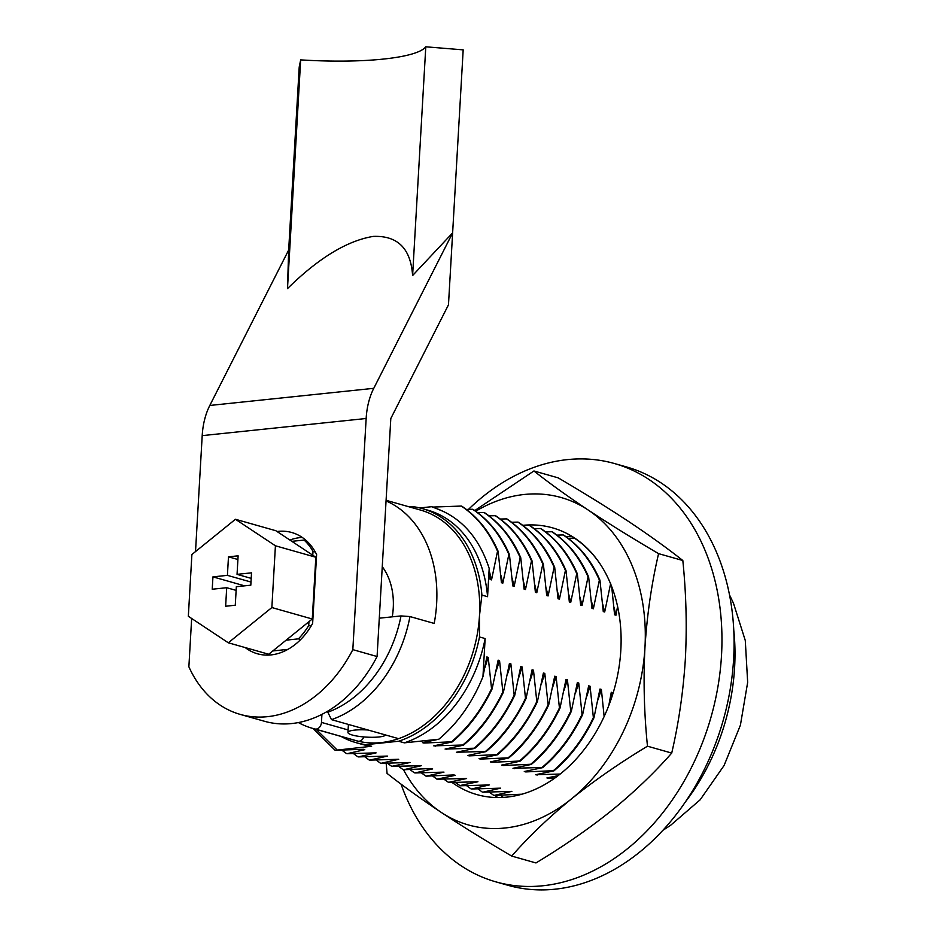 <?xml version="1.0" encoding="UTF-8"?>
<svg xmlns="http://www.w3.org/2000/svg" width="936" height="936" viewBox="0 0 936 936"><rect width="100%" height="100%" fill="white"/><g stroke="black" fill="none" stroke-linecap="round" stroke-linejoin="round"><path stroke-width="1.4" d="M321.925 714.355L321.469 722.405A6.306 4.703 105.8 0 1 316.286 729.085A6.306 4.703 105.8 0 1 315.069 729.004A119.726 89.259 105.8 0 1 312.367 728.302L355.2 740.446A119.726 89.259 -74.2 0 0 357.903 741.148A6.306 4.703 -74.2 0 0 359.12 741.23A6.306 4.703 -74.2 0 0 363.8 736.924M521.879 794.208L494.126 795.401L511.863 791.365L482.812 792.195L500.549 788.159L471.498 788.99L489.235 784.953L460.184 785.784L455.142 782.356M470.913 788.826L466.456 785.561M482.239 792.032L477.769 788.767M493.553 795.237L489.083 791.973M494.559 795.389A138.633 103.346 -74.2 0 0 497.917 797.554M522.779 525.342A138.633 103.346 105.8 0 1 552.556 527.857A138.633 103.346 105.8 0 1 574.996 538.294A138.633 103.346 105.8 0 1 599.239 562.676L599.859 563.577A138.633 103.346 105.8 0 1 608.072 707.382A138.633 103.346 105.8 0 1 506.914 797.109A138.633 103.346 105.8 0 1 476.927 794.605A138.633 103.346 105.8 0 1 452.053 782.461M468.48 509.383A217.409 162.068 105.8 0 1 567.438 459.611A217.409 162.068 105.8 0 1 614.461 463.531L626.582 466.959A217.409 162.068 105.8 0 1 730.127 689.68A217.409 162.068 105.8 0 1 554.99 889.2A217.409 162.068 105.8 0 1 507.967 885.292L495.846 881.852A217.409 162.068 105.8 0 1 401.064 784.134M614.461 463.531A217.409 162.068 105.8 0 1 718.006 686.24A217.409 162.068 105.8 0 1 542.868 885.76A217.409 162.068 105.8 0 1 495.846 881.852M685.047 802.386A189.049 140.927 -74.2 0 0 734.608 667.427A189.049 140.927 -74.2 0 0 733.801 630.466M662.828 830.337L670.468 825.423L700.128 799.835L724.101 765.472L740.399 725.201L747.665 682.356L745.29 640.54L733.473 603.217L729.553 595.015M475.745 511.196A170.141 126.84 105.8 0 1 588.171 510.015A170.141 126.84 105.8 0 1 644.951 647.618A170.141 126.84 105.8 0 1 571.522 798.841A170.141 126.84 105.8 0 1 441.312 812.448A170.141 126.84 105.8 0 1 403.451 769.696M533.929 470.972L558.172 477.851C583.818 492.886 607.288 507.429 628.582 521.469C649.479 535.404 667.555 548.414 682.824 560.512C686.193 593.588 687.036 626.441 685.351 659.084C683.28 691.61 678.74 722.931 671.72 753.07C654.638 772.574 634.702 791.645 611.922 810.295C588.756 828.84 563.437 846.39 535.965 862.945L511.723 856.077C528.817 836.562 548.742 817.491 571.522 798.841C594.688 780.308 620.006 762.758 647.478 746.191C644.108 713.115 643.266 680.261 644.951 647.618C647.022 615.092 651.561 583.771 658.581 553.644C632.923 538.598 609.465 524.055 588.171 510.015C567.274 496.08 549.198 483.07 533.929 470.972L474.809 510.541M386.159 763.144L387.071 773.405C402.34 785.503 420.416 798.513 441.312 812.448C462.606 826.488 486.076 841.031 511.723 856.077M671.72 753.07L647.478 746.191M658.581 553.644L682.824 560.512M571.978 536.363A138.633 103.346 -74.2 0 0 565.847 536.562M327.881 711.067L327.822 712.202A113.431 84.556 -74.2 0 0 401.017 615.923L379.291 618.193M312.367 728.302A119.726 89.259 105.8 0 1 298.373 722.557M382.251 566.678A63.016 46.975 105.8 0 1 392.266 616.836M327.822 712.202L331.496 719.644L398.572 738.656A119.726 89.259 105.8 0 1 381.092 742.599A119.726 89.259 105.8 0 1 357.903 741.148L315.069 729.004M331.496 719.644A119.726 89.259 -74.2 0 0 409.956 616.555L401.017 615.923M386.053 500.912A119.726 89.259 105.8 0 1 434.199 623.434L409.956 616.555M419.796 507.944L431.613 506.715L438.224 509.231C462.466 518.883 479.454 538.621 489.189 568.433L487.562 596.688L481.9 595.085L479.478 615.677A119.726 89.259 105.8 0 1 398.572 738.656M404.305 742.845A121.621 90.663 -74.2 0 0 485.14 638.563L482.953 676.646C472.61 702.339 457.903 723.2 438.82 739.229L404.305 742.845L398.654 741.242A121.621 90.663 -74.2 0 0 479.489 636.96L479.478 615.677A119.726 89.259 -74.2 0 0 420.521 510.061L386.088 500.304M481.9 595.085A121.621 90.663 -74.2 0 0 422.241 508.587A121.621 90.663 -74.2 0 0 412.179 506.54L408.798 506.739M487.562 596.688A121.621 90.663 -74.2 0 0 427.904 510.19L422.241 508.587M444.307 511.863L432.888 507.066L461.296 506.06C476.635 516.251 488.721 531.297 497.542 551.187L491.529 579.899L490.125 579.501L489.189 568.433M491.529 579.899L489.505 571.826M432.888 507.066L431.613 506.715M497.542 551.187L498.127 551.351C489.832 532.069 477.746 517.023 461.869 506.224L461.296 506.06M466.385 509.441L472.61 509.266C487.948 519.457 500.035 534.503 508.856 554.393L502.843 583.105L501.439 582.707L498.127 551.351M502.843 583.105L500.818 575.043M508.856 554.393L509.441 554.557C501.146 535.275 489.06 520.229 473.183 509.43L472.61 509.266M477.699 512.647L483.924 512.472C499.262 522.662 511.349 537.709 520.17 557.599L514.156 586.31L512.752 585.913L509.441 554.557M514.156 586.31L512.132 578.249M520.17 557.599L520.755 557.762C512.46 538.481 500.374 523.435 484.497 512.635L483.924 512.472M489.013 515.853L495.238 515.689C510.576 525.868 522.662 540.914 531.496 560.804L525.482 589.516L524.078 589.118L520.755 557.762M525.482 589.516L523.446 581.478M531.496 560.804L532.069 560.968C523.774 541.687 511.688 526.652 495.811 515.853L495.238 515.689M500.339 519.059L506.551 518.895C521.89 529.086 533.976 544.12 542.81 564.022L536.796 592.734L535.392 592.336L532.069 560.968M536.796 592.734L534.76 584.661M542.81 564.022L543.383 564.186C535.088 544.892 523.002 529.858 507.125 519.059L506.551 518.895M511.653 522.265L517.865 522.101C533.216 532.291 545.29 547.338 554.124 567.228L548.11 595.939L546.706 595.542L543.383 564.186M548.11 595.939L546.074 587.866M554.124 567.228L554.697 567.391C546.402 548.11 534.316 533.064 518.45 522.265L517.865 522.101M522.967 525.482L529.179 525.307C544.53 535.497 556.604 550.543 565.438 570.433L559.424 599.145L558.02 598.747L554.697 567.391M559.424 599.145L557.388 591.084M565.438 570.433L566.011 570.597C557.716 551.316 545.63 536.269 529.764 525.47L529.179 525.307M534.28 528.688L540.493 528.512C555.844 538.703 567.918 553.749 576.751 573.639L570.738 602.351L569.334 601.953L566.011 570.597M570.738 602.351L568.714 594.29M576.751 573.639L577.325 573.803C569.029 554.521 556.955 539.475 541.078 528.676L540.493 528.512M545.594 531.894L551.807 531.73C567.157 541.909 579.244 556.955 588.065 576.845L582.052 605.557L580.648 605.159L577.325 573.803M582.052 605.557L580.027 597.496M588.065 576.845L588.639 577.009C580.343 557.727 568.269 542.693 552.392 531.894L551.807 531.73M556.908 535.1L563.133 534.936C578.471 545.126 590.558 560.161 599.379 580.063L593.365 608.774L591.962 608.365L588.639 577.009M593.365 608.774L591.341 600.701M599.379 580.063L599.953 580.226C591.657 560.933 579.583 545.899 563.706 535.1L563.133 534.936M610.693 583.268L604.679 611.98L603.275 611.582L599.953 580.226M604.679 611.98L602.655 603.907M611.688 586.579L614.589 614.788L615.993 615.186L613.969 607.136M503.357 797.402L500.397 795.179M459.599 785.62L477.922 781.747L448.87 782.566L443.828 779.138M341.09 736.445A121.621 90.663 -74.2 0 0 355.891 742.611L361.553 744.214A121.621 90.663 -74.2 0 0 371.615 746.261L335.135 750.321L363.379 749.268L364.783 749.666L347.034 753.702L376.096 752.872L358.348 756.908L387.41 756.077L369.661 760.114L398.724 759.283L380.975 763.32L410.038 762.489L391.716 766.362L421.352 765.707L403.603 769.743L431.262 768.514L432.666 768.912L414.917 772.949L443.98 772.118L426.231 776.155L453.89 774.926L455.294 775.324L436.972 779.197L466.608 778.53L448.285 782.402M436.972 779.197L432.514 775.932M425.658 775.991L421.2 772.726M414.344 772.785L409.886 769.521M403.03 769.579L398.572 766.315M391.716 766.362L387.247 763.109M380.402 763.156L375.933 759.892M369.088 759.95L364.619 756.686M357.774 756.744L353.305 753.48M346.46 753.538L341.991 750.274M335.135 750.321L313.08 728.5M337.065 749.865L316.181 729.39M355.891 742.611A121.621 90.663 -74.2 0 0 365.953 744.658L371.615 746.261M398.654 741.242L365.953 744.658M479.489 636.96L485.14 638.563M484.813 667.871L488.229 657.365L491.552 688.72C481.478 709.921 468.14 727.623 451.515 741.815L423.868 743.044L422.464 742.646L438.82 739.229M482.953 676.646L486.825 656.967L488.229 657.365M423.868 743.044L425.74 742.026M451.515 741.815L452.1 741.979C468.246 728.5 481.584 710.798 492.125 688.884L491.552 688.72M496.127 671.077L499.543 660.57L502.866 691.926C492.792 713.127 479.454 730.829 462.829 745.021L433.777 745.852L452.1 741.979M492.125 688.884L498.139 660.173L499.543 660.57M435.181 746.249L437.053 745.231M462.829 745.021L463.414 745.185C479.56 731.706 492.898 714.004 503.439 692.09L502.866 691.926M507.452 674.236L510.857 663.776L514.18 695.132C504.106 716.332 490.768 734.035 474.142 748.227L445.091 749.057L463.414 745.185M503.439 692.09L509.453 663.378L510.857 663.776M446.495 749.455L448.367 748.437M474.142 748.227L474.727 748.39C490.873 734.912 504.211 717.21 514.753 695.296L514.18 695.132M518.755 677.488L522.171 666.982L525.494 698.338C515.42 719.538 502.082 737.24 485.456 751.444L456.405 752.263L474.727 748.39M514.753 695.296L520.767 666.584L522.171 666.982M457.809 752.661L459.693 751.643M485.456 751.444L486.041 751.608C502.187 738.118 515.525 720.428 526.067 698.502L525.494 698.338M530.08 680.706L533.485 670.188L536.808 701.544C526.746 722.756 513.396 740.446 496.782 754.65L469.123 755.878L467.719 755.481L486.041 751.608M526.067 698.502L532.081 669.79L533.485 670.188M469.123 755.878L471.007 754.861M496.782 754.65L497.355 754.814C513.501 741.335 526.851 723.633 537.381 701.707L536.808 701.544M541.394 683.912L544.799 673.405L548.122 704.761C538.06 725.962 524.71 743.664 508.096 757.856L480.437 759.084L479.033 758.687L497.355 754.814M537.381 701.707L543.395 673.007L544.799 673.405M480.437 759.084L482.321 758.066M508.096 757.856L508.669 758.02C524.815 744.541 538.165 726.839 548.695 704.925L548.122 704.761M552.708 687.118L556.113 676.611L559.435 707.967C549.374 729.167 536.024 746.87 519.41 761.062L491.751 762.29L490.347 761.892L508.669 758.02M548.695 704.925L554.709 676.213L556.113 676.611M491.751 762.29L493.635 761.272M519.41 761.062L519.983 761.225C536.129 747.747 549.479 730.045 560.009 708.131L559.435 707.967M564.022 690.323L567.427 679.817L570.749 711.173C560.687 732.373 547.338 750.075 530.724 764.267L503.065 765.496L501.661 765.098L519.983 761.225M560.009 708.131L566.023 679.419L567.427 679.817M503.065 765.496L504.949 764.478M530.724 764.267L531.297 764.431C547.443 750.953 560.793 733.251 571.334 711.337L570.749 711.173M575.336 693.529L578.752 683.023L582.063 714.379C572.001 735.579 558.652 753.281 542.038 767.485L512.975 768.304L531.297 764.431M571.334 711.337L577.348 682.625L578.752 683.023M514.379 768.702L516.262 767.684M542.038 767.485L542.611 767.649C558.757 754.159 572.107 736.468 582.648 714.542L582.063 714.379M586.65 696.735L590.066 686.228L593.377 717.584C583.315 738.797 569.965 756.487 553.351 770.691L525.693 771.919L524.289 771.521L542.611 767.649M582.648 714.542L588.662 685.831L590.066 686.228M525.693 771.919L527.576 770.901M553.351 770.691L553.925 770.855C570.071 757.364 583.42 739.674 593.962 717.748L593.377 717.584M560.137 774.049L535.603 774.727L553.925 770.855M593.962 717.748L599.976 689.036L601.38 689.446L604.141 716.543M537.007 775.125L538.89 774.107M597.975 699.906L601.38 689.446M558.008 775.71L546.916 777.933L548.32 778.331L550.204 777.313M609.277 703.158L612.694 692.652L611.29 692.254L608.786 705.568M554.943 777.968L548.32 778.331M617.584 606.411L615.993 615.186M612.694 692.652L612.799 694.056M568.222 538.305L574.447 538.141C583.818 544.366 592.078 552.544 599.239 562.676M385.585 734.982A18.907 3.604 3.3 0 1 378.951 736.971A18.907 3.604 3.3 0 1 358.757 736.351A18.907 3.604 3.3 0 1 347.958 732.443A18.907 3.604 3.3 0 1 354.709 730.103A18.907 3.604 3.3 0 1 368.047 730.01M245.22 647.583A63.016 46.975 -74.2 0 0 257.412 653.773A63.016 46.975 -74.2 0 0 300.69 639.534A63.016 46.975 105.8 0 0 311.045 626.172A63.016 46.975 -74.2 0 0 312.636 623.411L316.614 554.51A63.016 46.975 -74.2 0 0 315.315 552.053A63.016 46.975 105.8 0 0 306.388 540.715A63.016 46.975 -74.2 0 0 291.786 532.514A63.016 46.975 -74.2 0 0 278.167 531.379A63.016 46.975 -74.2 0 0 277.044 531.519M289.891 540.037A63.016 46.975 105.8 0 1 300.093 537.603A63.016 46.975 105.8 0 1 302.246 537.439M268.889 655.071A63.016 46.975 105.8 0 1 267.146 653.796M287.481 288.616L288.674 250.017L299.216 67.006L300.667 59.881L287.481 288.616C318.474 258.137 347.057 240.739 373.207 236.41C397.648 235.451 410.775 248.496 412.6 275.535L425.786 46.8L463.18 49.865L452.626 232.888L373.768 388.323A63.016 40.248 84 0 0 366.151 418.497L352.825 649.642A126.032 93.951 105.8 0 1 240.224 714.402A126.032 93.951 105.8 0 1 188.873 666.783L191.658 618.474M300.667 59.881A121.809 23.201 -176.7 0 0 425.786 46.8M240.224 714.402L264.467 721.27A126.032 93.951 -74.2 0 0 377.079 656.522L390.803 418.521L448.473 304.832L452.626 232.888L412.6 275.535M288.674 250.017L209.804 405.464A63.016 40.248 84 0 0 202.199 435.638L195.519 551.585M352.825 649.642L377.079 656.522M311.045 626.172L308.728 625.517A63.016 46.975 105.8 0 1 298.373 638.867L300.69 639.534M306.388 540.715L304.071 540.06A63.016 46.975 105.8 0 1 312.998 551.398L315.315 552.053M228.314 642.786L268.726 654.252L312.273 619L315.83 557.248L275.851 530.724L235.439 519.269L275.418 545.782L271.861 607.546L228.314 642.786L188.335 616.274L191.892 554.51L235.439 519.269M236.34 586.708L235.275 605.229L225.634 606.235L226.699 587.714L212.226 589.224L212.94 576.868L227.413 575.359L228.478 556.826L238.118 555.82L237.054 574.353L251.527 572.844L250.813 585.187L236.34 586.708M236.129 590.382L226.699 587.714M237.054 574.353L251.199 578.366M244.589 585.842L212.94 576.868M228.478 556.826L237.908 559.506M250.988 582.04L227.413 575.359M315.83 557.248L275.418 545.782M271.861 607.546L312.273 619M312.998 551.398L312.776 555.223M291.845 541.336L304.071 540.06M298.373 638.867L286.147 640.154M308.95 621.691L308.728 625.517M272.797 650.953L287.89 649.373M348.098 729.951L321.469 722.405M373.768 388.323L209.804 405.464M202.199 435.638L366.151 418.497M347.958 732.443L348.414 724.441"/></g></svg>
